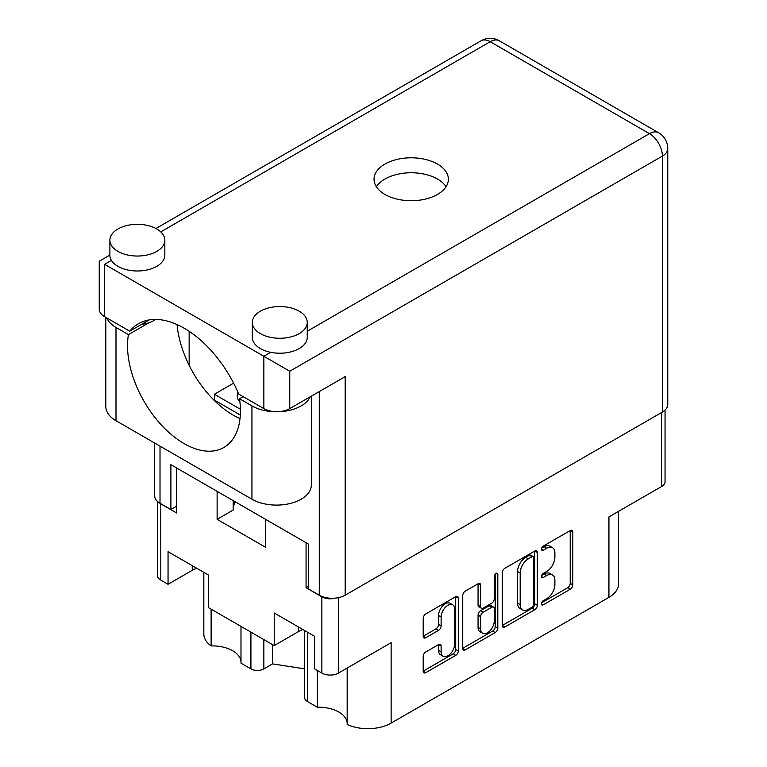 <?xml version="1.0" encoding="UTF-8"?>
<svg xmlns="http://www.w3.org/2000/svg" width="767" height="767" viewBox="0 0 767 767"><rect width="100%" height="100%" fill="white"/><g stroke="black" fill="none" stroke-linecap="round" stroke-linejoin="round"><path stroke-width="1.15" d="M347.163 668.057L347.163 724.47A32.962 19.031 180 0 0 391.132 723.108L608.931 597.359L608.931 516.92L661.624 486.499L661.624 412.493M307.366 632.123L307.366 701.498L317.289 707.222A28.561 16.491 180 0 1 338.832 712.035A28.561 16.491 180 0 1 347.163 722.926M263.858 639.601L263.858 668.901A9.156 5.283 180 0 1 250.914 668.901L240.991 663.177L240.991 626.399M240.991 661.624A28.561 16.491 0 0 0 232.66 650.742A28.561 16.491 0 0 0 211.117 645.929A32.962 19.031 180 0 1 203.83 633.993L203.83 572.345M452.731 604.799L450.143 603.303A9.616 5.551 120 0 0 445.33 603.773A9.616 5.551 120 0 0 438.532 615.556L441.121 617.052A9.616 5.551 120 0 1 447.928 605.268A9.616 5.551 120 0 1 452.731 604.799A9.616 5.551 120 0 1 454.726 609.199L454.726 643.973A9.616 5.551 120 0 1 450.526 653.657A9.616 5.551 120 0 1 443.115 656.226A9.616 5.551 120 0 1 441.121 651.825L441.121 646.035A3.595 2.071 120 0 0 440.383 644.385A3.595 2.071 120 0 0 438.58 644.568L425.743 651.979A3.595 2.071 120 0 0 423.202 656.379L423.202 671.202A3.595 2.071 120 0 0 423.95 672.841A3.595 2.071 120 0 0 425.743 672.669L455.742 655.354A3.595 2.071 120 0 0 458.282 650.953L458.282 598.116A3.595 2.071 120 0 0 457.535 596.467A3.595 2.071 120 0 0 455.742 596.649L425.743 613.964A3.595 2.071 120 0 0 423.202 618.365L423.202 636.274A3.595 2.071 120 0 0 423.95 637.914A3.595 2.071 120 0 0 425.743 637.741L438.58 630.33A3.595 2.071 120 0 0 441.121 625.93L441.121 617.052M496.028 573.39L497.812 574.416A2.512 1.457 120 0 0 497.284 573.265A2.512 1.457 120 0 0 496.028 573.39A2.512 1.457 120 0 0 494.245 576.468L494.245 598.778A3.595 2.071 120 0 1 491.705 603.178L483.191 608.097A3.595 2.071 120 0 1 481.398 608.269A3.595 2.071 120 0 1 480.65 606.63L480.65 585.202A3.595 2.071 120 0 0 479.902 583.553A3.595 2.071 120 0 0 478.109 583.735L480.65 585.202M237.962 392.32A23.806 13.739 0 0 0 237.204 395.753A23.806 13.739 0 0 0 239.946 402.148M391.132 723.108L391.132 642.669L338.439 673.09A11.716 6.769 180 0 1 321.872 673.09L314.614 668.901L314.614 636.313L274.222 612.986L274.222 645.584L208.442 607.608L208.442 575.01L168.05 551.684L168.05 584.281L160.792 580.092A11.716 6.769 180 0 1 157.36 575.308L157.36 501.302M307.366 701.498A9.156 5.283 180 0 1 304.681 697.759L304.681 630.579M263.858 668.901L272.534 663.896L304.681 668.872M618.586 511.349L618.586 583.908A32.962 19.031 180 0 1 608.931 597.359M308.401 586.371L306.071 587.723L321.872 596.841A11.716 6.769 0 0 0 335.265 598.145M306.071 587.723L306.071 542.72M217.119 491.359L217.119 519.317L265.545 547.274L265.545 519.317M159.392 502.864A11.716 6.769 0 0 0 160.792 503.842L176.592 512.96L176.592 467.966M274.222 645.584L298.43 631.596A28.561 16.491 180 0 1 302.85 629.515M196.678 568.213A28.561 16.491 0 0 0 192.258 570.303L168.05 584.281M665.056 410.105L665.056 481.714A11.716 6.769 180 0 1 661.624 486.499M502.251 572.728L502.251 625.556A3.595 2.071 120 0 0 502.999 627.205A3.595 2.071 120 0 0 504.801 627.032L534.791 609.707A3.595 2.071 120 0 0 537.331 605.307L537.331 552.48A3.595 2.071 120 0 0 536.593 550.831A3.595 2.071 120 0 0 534.791 551.013L504.801 568.328A3.595 2.071 120 0 0 502.251 572.728M546.737 598.701L543.247 600.724A2.512 1.457 120 0 0 541.598 602.939A2.512 1.457 120 0 0 541.981 604.952A2.512 1.457 120 0 0 543.247 604.827L570.245 589.238A3.595 2.071 120 0 0 572.796 584.837L572.796 532.001A3.595 2.071 120 0 0 572.048 530.361A3.595 2.071 120 0 0 570.245 530.534L543.247 546.133A2.512 1.457 120 0 0 541.598 548.347A2.512 1.457 120 0 0 541.981 550.361A2.512 1.457 120 0 0 543.247 550.236L546.737 548.223A11.505 6.644 120 0 1 552.489 547.648A11.505 6.644 120 0 1 554.877 552.921L554.877 557.321A11.505 6.644 120 0 1 546.737 571.405L543.247 573.428A2.512 1.457 120 0 0 541.598 575.643A2.512 1.457 120 0 0 541.981 577.656A2.512 1.457 120 0 0 543.247 577.532L546.737 575.518A11.505 6.644 120 0 1 552.489 574.943A11.505 6.644 120 0 1 554.877 580.216L554.877 584.617A11.505 6.644 120 0 1 546.737 598.701M462.731 648.326L492.673 631.04L495.261 632.535A3.595 2.071 120 0 0 497.812 628.125L497.812 574.416M495.261 632.535L465.272 649.85A3.595 2.071 120 0 1 463.479 650.023A3.595 2.071 120 0 1 462.731 648.383L462.731 595.547A3.595 2.071 120 0 1 465.272 591.146L478.109 583.735M233.609 383.164L214.396 394.257L214.396 400.086M240.407 409.271L214.396 394.257M552.489 574.943L549.901 573.448A11.505 6.644 120 0 0 544.148 574.023L546.737 575.518M541.655 575.461L544.148 574.023M552.489 547.648L549.901 546.152A11.505 6.644 120 0 0 544.148 546.727L546.737 548.223M541.655 548.165L544.148 546.727M541.655 602.757L567.657 587.743A3.595 2.071 120 0 0 570.207 583.342L570.207 530.563M502.251 625.508L532.202 608.212A3.595 2.071 120 0 0 534.743 603.811L534.743 551.032M531.991 607.215A2.512 1.457 120 0 0 533.774 604.137L533.774 557.762A2.512 1.457 120 0 0 533.257 556.612A2.512 1.457 120 0 0 531.991 556.737L528.31 558.865A11.505 6.644 120 0 0 520.179 572.949L520.179 604.645A11.505 6.644 120 0 0 522.557 609.909A11.505 6.644 120 0 0 528.31 609.343L531.991 607.215M533.257 556.612L530.668 555.116A2.512 1.457 120 0 0 529.403 555.241L531.991 556.737M522.557 609.909L519.968 608.423A11.505 6.644 120 0 1 517.581 603.15L517.581 571.453A11.505 6.644 120 0 1 525.721 557.369L529.403 555.241M478.062 583.764L478.062 605.134A3.595 2.071 120 0 0 478.809 606.783L481.398 608.269M495.214 574.08L495.214 626.629L497.812 628.125M480.65 628.863A9.616 5.551 120 0 0 482.644 633.264A9.616 5.551 120 0 0 490.055 630.685A9.616 5.551 120 0 0 494.245 621.011L494.245 608.758A3.595 2.071 120 0 0 493.507 607.109A3.595 2.071 120 0 0 491.705 607.291L483.191 612.21A3.595 2.071 120 0 0 480.65 616.61L480.65 628.863L478.062 627.368A9.616 5.551 120 0 0 480.056 631.768L482.644 633.264M493.507 607.109L490.918 605.614A3.595 2.071 120 0 0 489.116 605.796L491.705 607.291M478.062 627.368L478.062 615.115A3.595 2.071 120 0 1 480.602 610.714L489.116 605.796M492.673 631.04A3.595 2.071 120 0 0 495.214 626.629M443.115 656.226L440.526 654.74A9.616 5.551 120 0 1 438.532 650.33L438.532 644.596M423.202 636.217L435.992 628.835A3.595 2.071 120 0 0 438.532 624.434L438.532 615.556M423.202 671.144L453.153 653.858A3.595 2.071 120 0 0 455.694 649.457L455.694 596.678M233.206 509.921A48.522 28.015 180 0 1 235.287 501.848M217.119 519.317L233.206 510.036L233.206 500.65M317.289 707.222L317.289 670.444M272.534 644.606L272.534 663.896M211.117 609.142L211.117 645.929M106.766 317.902A34.793 20.086 180 0 0 115.999 327.423L128.434 334.604A79.835 46.097 -120 0 0 127.523 345.735A79.835 46.097 -120 0 0 162.364 426.078A79.835 46.097 -120 0 0 223.887 447.468A79.835 46.097 -120 0 0 240.426 410.92A79.835 46.097 -120 0 0 239.515 398.735L243.139 396.644M240.013 418.581A79.835 46.097 60 0 1 177.052 324.556M239.515 398.735L251.95 405.916A34.793 20.086 0 0 0 301.153 405.916A34.793 20.086 0 0 0 310.204 396.798M251.95 405.916L251.95 499.212A34.793 20.086 0 0 0 301.153 499.212A34.793 20.086 0 0 0 311.344 485.003L311.344 396.146M117.936 228.969A27.468 15.858 0 0 0 109.892 240.186A27.468 15.858 0 0 0 126.852 254.836A27.468 15.858 0 0 0 156.784 251.394A27.468 15.858 0 0 0 164.828 240.186A27.468 15.858 0 0 0 147.868 225.536A27.468 15.858 0 0 0 117.936 228.969M109.892 240.186L109.892 255.133A27.468 15.858 0 0 0 111.436 260.377A27.468 15.858 0 0 0 156.784 266.35A27.468 15.858 0 0 0 164.828 255.133L164.828 240.186M260.368 311.201A27.468 15.858 0 0 0 252.324 322.408A27.468 15.858 0 0 0 269.275 337.058A27.468 15.858 0 0 0 299.207 333.626A27.468 15.858 0 0 0 307.251 322.408A27.468 15.858 0 0 0 290.3 307.759A27.468 15.858 0 0 0 260.368 311.201M252.324 322.408L252.324 337.365A27.468 15.858 0 0 0 270.703 352.331A27.468 15.858 0 0 0 299.207 348.573A27.468 15.858 0 0 0 307.251 337.365L307.251 322.408M437.497 194.435A37.171 21.457 0 0 0 448.379 179.257A37.171 21.457 0 0 0 425.436 159.431A37.171 21.457 0 0 0 384.929 164.08A37.171 21.457 0 0 0 374.037 179.257A37.171 21.457 0 0 0 396.98 199.084A37.171 21.457 0 0 0 437.497 194.435M376.367 186.736A37.171 21.457 180 0 1 384.929 179.037A37.171 21.457 180 0 1 446.049 186.736M155.48 319.417A22.885 13.212 180 0 1 153.544 320.692A22.885 13.212 180 0 1 148.99 322.734A22.885 13.212 180 0 1 141.579 324.336M289.753 408.6A18.312 10.575 180 0 1 263.858 408.6L263.858 356.272L289.753 371.228L289.753 408.6L345.179 376.607L345.179 595.192A18.312 10.575 180 0 1 319.283 595.192L308.401 588.912L308.401 544.062L170.897 464.668L170.897 509.528L160.015 503.248A18.312 10.575 180 0 1 154.656 495.77L154.656 443.038M270.703 352.331L263.858 356.272L104.6 264.327C97.62 260.291 97.62 260.291 104.6 264.327L104.6 316.656L129.738 331.171A91.551 52.856 -120 0 1 138.453 323.712A91.551 52.856 -120 0 1 238.719 394.094L263.858 408.6M104.6 316.656A18.312 10.575 180 0 1 99.24 309.178L99.24 261.231L109.892 255.075M129.738 331.171L149.277 319.897M170.897 509.528L176.592 506.239M307.251 331.219L649.448 133.659A18.312 10.575 60 0 1 662.4 156.085A18.312 10.575 0 0 0 667.76 148.606L667.76 404.573A18.312 10.575 180 0 1 662.4 412.042L345.179 595.192M189.152 365.313L189.152 331.296M240.311 415.043L213.274 399.434M251.95 499.212L115.999 420.719A34.793 20.086 180 0 1 105.808 406.51L105.808 317.356M128.434 334.604L148.99 322.734M321.872 673.09L321.872 596.841M160.792 503.842L160.792 580.092M250.914 668.901L250.914 632.123M338.439 597.666L338.439 673.09M541.464 576.506L543.247 577.532M541.464 549.21L543.247 550.236M570.245 530.534L572.796 532.001M570.207 583.342L572.796 584.837M567.657 587.743L570.245 589.238M541.464 603.802L543.247 604.827M534.791 551.013L537.331 552.48M534.743 603.811L537.331 605.307M532.202 608.212L534.791 609.707M502.251 625.556L504.801 627.032M525.721 557.369L528.31 558.865M517.581 571.453L520.179 572.949M517.581 603.15L520.179 604.645M462.731 648.383L465.272 649.85M478.062 605.134L480.65 606.63M480.602 610.714L483.191 612.21M478.062 615.115L480.65 616.61M438.58 644.568L441.121 646.035M438.532 650.33L441.121 651.825M438.532 624.434L441.121 625.93M435.992 628.835L438.58 630.33M423.202 636.274L425.743 637.741M455.742 596.649L458.282 598.116M455.694 649.457L458.282 650.953M453.153 653.858L455.742 655.354M423.202 671.202L425.743 672.669M192.258 565.663L192.258 570.303M298.43 626.965L298.43 631.596M662.4 412.042L662.4 156.085L289.753 371.228M667.76 148.606A18.312 18.312 0 0 0 658.604 132.749A18.312 10.575 -60 0 0 649.448 133.659L490.19 41.706L160.773 231.893M658.604 132.749L499.346 40.804A18.312 10.575 -60 0 0 490.19 41.706A18.312 10.575 -120 0 0 481.034 40.804L155.931 228.499M111.436 260.377L104.6 264.327M319.283 595.192L319.283 391.563M160.015 446.135L160.015 503.248M115.999 327.423L115.999 420.719M499.346 40.804A18.312 18.312 0 0 0 481.034 40.804"/></g></svg>
